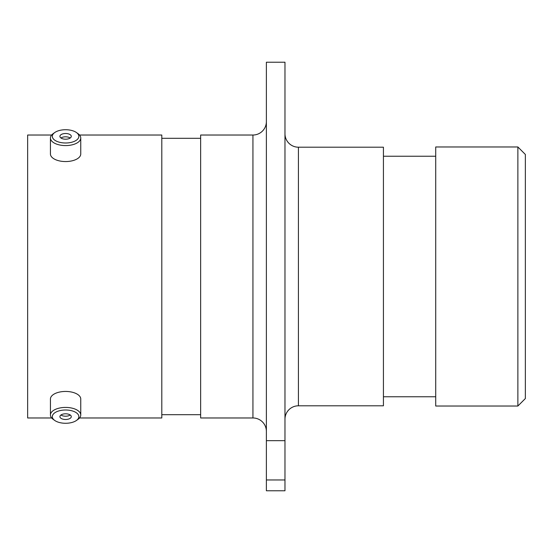 <?xml version="1.0" encoding="UTF-8"?>
<svg xmlns="http://www.w3.org/2000/svg" width="553" height="553" viewBox="0 0 553 553"><rect width="100%" height="100%" fill="white"/><g stroke="black" fill="none" stroke-linecap="round" stroke-linejoin="round"><path stroke-width="0.83" d="M266.38 121.577A13.445 13.445 0 0 1 252.935 135.029L200.649 135.029L200.649 417.971L252.935 417.971L252.935 135.029M266.38 431.423A13.445 13.445 0 0 0 252.935 417.971M284.975 419.243A13.445 13.445 0 0 1 298.426 405.798L383.429 405.798L383.429 147.202L298.426 147.202L298.426 405.798M284.975 133.757A13.445 13.445 0 0 0 298.426 147.202M517.878 146.974L525.35 154.446L525.35 398.554L517.878 406.026L517.878 146.974L435.716 146.974L435.716 406.026L517.878 406.026M266.38 62.226L284.975 62.226L284.975 440.672L266.38 440.672L266.38 62.226M435.716 156.236L383.429 156.236M435.716 396.764L383.429 396.764M200.649 138.312L161.801 138.312M200.649 414.688L161.801 414.688M79.542 417.971L161.801 417.971L161.801 135.029L79.542 135.029M51.65 135.029L27.65 135.029L27.65 417.971L51.65 417.971M266.38 479.956L284.975 479.956L284.975 490.774L266.38 490.774L266.38 440.672M284.975 479.956L284.975 440.672M54.823 132.485A13.265 6.636 0 0 0 54.761 132.526A13.265 6.636 0 0 0 57.892 141.762A13.265 6.636 0 0 0 76.369 140.234A13.265 6.636 0 0 0 76.425 132.526A13.265 6.636 0 0 0 54.823 132.485M76.425 132.526L77.973 133.626A15.166 7.583 180 0 1 80.759 138.001A15.166 7.583 180 0 1 77.904 142.425A15.166 7.583 180 0 1 60.948 145.218A15.166 7.583 180 0 1 50.434 138.001A15.166 7.583 180 0 1 53.212 133.626A15.166 7.583 180 0 1 53.282 133.577M70.217 138.022A5.689 2.848 0 0 0 71.289 136.356A5.689 2.848 0 0 0 67.342 133.646A5.689 2.848 0 0 0 60.975 134.697A5.689 2.848 0 0 0 59.904 136.356A5.689 2.848 0 0 0 63.851 139.066A5.689 2.848 0 0 0 70.217 138.022A5.689 2.848 0 0 0 60.975 137.98A5.689 2.848 0 0 0 60.948 138.001M80.759 138.001L80.759 153.983A15.166 7.583 180 0 1 77.904 158.407A15.166 7.583 180 0 1 60.948 161.193A15.166 7.583 180 0 1 50.434 153.983L50.434 138.001M54.823 412.766A13.265 6.636 180 0 0 54.761 420.474A13.265 6.636 180 0 0 76.369 420.515A13.265 6.636 180 0 0 76.425 420.474A13.265 6.636 180 0 0 73.3 411.238A13.265 6.636 180 0 0 54.823 412.766M54.761 420.474L53.212 419.374A15.166 7.583 -0 0 1 50.434 414.999A15.166 7.583 -0 0 1 53.282 410.575A15.166 7.583 -0 0 1 70.245 407.782A15.166 7.583 -0 0 1 80.759 414.999A15.166 7.583 -0 0 1 77.973 419.374A15.166 7.583 -0 0 1 77.904 419.423M70.217 418.303A5.689 2.848 180 0 0 71.289 416.644A5.689 2.848 180 0 0 67.342 413.934A5.689 2.848 180 0 0 60.975 414.978A5.689 2.848 180 0 0 59.904 416.644A5.689 2.848 180 0 0 63.851 419.354A5.689 2.848 180 0 0 70.217 418.303M60.948 414.999A5.689 2.848 180 0 0 70.217 415.02A5.689 2.848 180 0 0 70.245 414.999M50.434 414.999L50.434 399.017A15.166 7.583 -0 0 1 53.282 394.593A15.166 7.583 -0 0 1 70.245 391.807A15.166 7.583 -0 0 1 80.759 399.017L80.759 414.999M54.761 132.526L53.212 133.626M76.425 420.474L77.973 419.374"/></g></svg>

